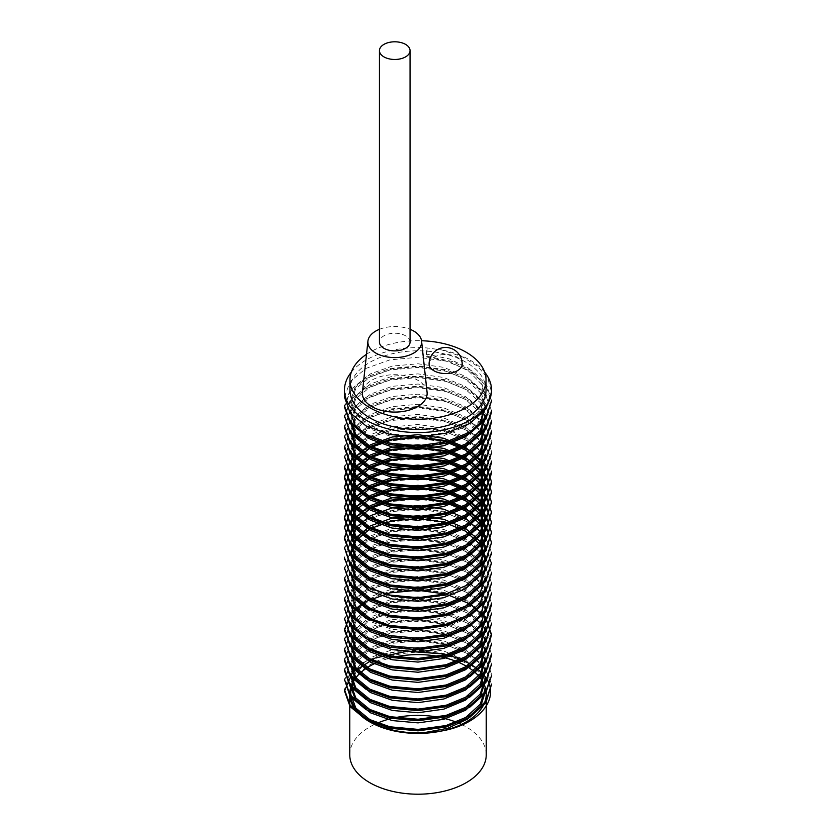 <?xml version="1.0" encoding="UTF-8"?>
<svg xmlns="http://www.w3.org/2000/svg" width="836" height="836" viewBox="0 0 836 836"><rect width="100%" height="100%" fill="white"/><g stroke="black" fill="none" stroke-linecap="round" stroke-linejoin="round"><path stroke-width="0.63" stroke-dasharray="4.18 3.13" d="M349.97 390.099A68.029 39.282 180 0 1 391.969 353.806A68.029 39.282 180 0 1 466.112 362.322A68.029 39.282 180 0 1 486.029 390.099M351.298 372.219A73.537 42.458 0 0 1 427.091 347.964L441.627 349.897L461.848 356.554L477.795 366.408L487.963 378.614L491.484 392.105M484.702 372.219A73.537 42.458 0 0 0 441.627 349.897M344.463 397.163L350.127 381.571L365.969 368.425L389.816 359.888L418.073 357.254L446.215 361.152L470.02 370.975L485.925 385.406L491.495 402.231M344.516 407.299L350.054 391.697L366.053 378.572L389.827 369.982L417.99 367.412L446.11 371.247L469.957 381.091L485.925 395.501L491.516 412.367M344.463 417.425L350.085 401.844L366.032 388.667L389.91 380.119L418.073 377.517L446.205 381.415L469.999 391.238L485.925 405.659L491.484 422.493M344.526 427.562L350.054 411.97L366.032 398.835L389.806 390.255L417.958 387.664L446.079 391.499L469.926 401.322L485.925 415.764L491.526 432.63M344.474 437.688L350.075 422.096L366.063 408.909L389.942 400.371L418.052 397.79L446.205 401.677L469.978 411.5L485.935 425.921L491.474 442.756M344.526 447.824L350.054 432.243L366.022 419.097L389.795 410.528L417.927 407.916L446.079 411.761L469.936 421.574L485.925 436.037L491.526 452.882M344.474 457.95L350.085 442.349L366.053 429.192L389.931 420.633L418.031 418.063L446.194 421.919L469.957 431.763L485.946 446.163L491.474 463.019M344.516 468.087L350.065 452.506L366.001 439.36L389.806 430.791L417.927 428.168L446.121 432.045L469.978 441.857L485.904 456.299L491.537 473.145M344.484 478.213L350.075 462.611L366.032 449.475L389.889 440.896L417.99 438.325L446.163 442.171L469.947 452.015L485.946 466.415L491.484 483.281M344.505 488.339L350.075 472.768L365.99 459.612L389.827 451.043L417.958 448.42L446.184 452.318L470.01 462.13L485.894 476.562L491.537 493.407M344.495 498.475L350.085 482.863L366.032 469.748L389.879 461.148L417.979 458.588L446.152 462.423L469.936 472.267L485.946 486.677L491.505 503.544M344.484 508.601L350.085 493.021L365.99 479.864L389.9 471.295L418.021 468.682L446.184 472.591L470.02 482.393L485.894 496.835L491.526 513.67M344.516 518.738L350.075 503.126L366.032 490.021L389.837 481.421L417.948 478.85L446.1 482.665L469.916 492.498L485.935 506.919L491.505 523.806M344.474 528.864L350.085 513.273L366.011 500.106L389.963 491.537L418.052 488.945L446.194 492.864L470.01 502.666L485.894 517.097L491.516 533.932M344.536 539.001L350.065 523.388L366.022 510.284L389.816 501.684L417.916 499.102L446.09 502.927L469.905 512.74L485.935 527.192L491.505 544.058M344.463 549.127L350.106 533.504L366.043 520.358L389.963 511.81L418.052 509.208L446.194 513.126L469.999 522.918L485.904 537.349L491.505 554.195L485.904 571.072L469.978 585.472L446.163 595.305L417.906 599.172L389.827 596.57L366.011 587.969L350.054 574.865L344.536 559.263L350.054 543.661L366.022 530.546L389.816 521.946L417.916 519.355L446.11 523.2L469.947 533.034L485.915 547.455L491.505 564.321M344.463 569.389L350.117 553.756L366.032 540.631L389.942 532.083L418.01 529.481L446.173 533.378L469.968 543.181L485.915 557.602L491.505 574.457M344.536 579.515L350.054 563.924L366.011 550.809L389.827 542.209L417.916 539.607L446.173 543.484L469.989 553.307L485.894 567.717L491.516 584.583M344.474 589.652L350.117 574.029L366.011 560.904L389.921 552.345L417.979 549.743L446.152 553.62L469.947 563.433L485.925 577.843L491.505 594.72M344.526 599.778L350.065 584.186L365.99 571.061L389.879 562.461L417.99 559.869L446.173 563.757L469.999 573.58L485.883 587.98L491.526 604.846M344.484 609.914L350.117 594.292L366.001 581.187L389.879 572.608L417.937 570.016L446.11 573.862L469.916 583.674L485.915 598.074L491.505 614.982M344.505 620.04L350.075 604.438L365.99 591.313L389.952 582.713L418.042 580.132L446.163 584.03L470.02 593.842L485.873 608.242L491.537 625.109M344.495 640.303L350.106 624.67L366.032 611.544L389.963 602.986L418.063 600.384L446.163 604.292L470.031 614.105L485.873 628.515L491.537 645.371M344.516 650.439L350.096 634.817L366.011 621.723L389.837 613.122L417.916 610.541L446.079 614.366L469.936 624.21L485.925 638.6L491.484 655.497M344.474 660.565L350.138 644.901L366.053 631.786L389.963 623.259L418.063 620.646L446.163 624.555L470.02 634.357L485.883 648.767L491.526 665.634M344.526 670.691L350.075 655.079L366.011 641.985L389.837 633.375L417.916 630.793L446.131 634.639L469.989 644.493L485.925 658.872L491.484 675.76M344.474 680.828L350.127 665.195L366.001 652.08L389.869 643.542L417.927 640.898L446.016 644.775L469.936 654.578L485.873 668.999L491.516 685.896M427.091 347.964L427.091 356.293L426.067 357.129M487.639 680.379L475.12 666.752L455.745 656.448L431.69 650.638L405.972 649.865L381.77 654.285L361.915 663.157L349.03 675.425L344.474 689.481M491.484 684.412L485.904 667.515L469.947 653.156L446.11 643.281L417.99 639.467L389.848 642.027L366.032 650.617L350.054 663.763L344.484 679.344M491.526 674.286L485.873 657.409L470.01 643.02L446.131 633.186L418.052 629.32L389.9 631.891L366.053 640.46L350.085 653.585L344.484 669.218M491.516 664.15L485.904 647.315L470.02 632.883L446.184 623.081L418.052 619.162L389.963 621.765L366.022 630.323L350.106 643.438L344.484 659.082M491.474 654.024L485.935 637.168L469.989 622.757L446.173 612.924L418.052 609.047L389.889 611.638L366.032 620.187L350.075 633.364L344.463 648.955M491.484 643.887L485.935 627.01L469.989 612.631L446.142 602.766L418.052 598.921L389.827 601.512L366.011 610.081L350.085 623.228L344.484 638.829M491.516 633.761L485.915 616.895L469.989 602.484L446.184 592.651L417.958 588.784L389.869 591.376L366.011 599.966L350.065 613.081L344.526 628.693M491.537 623.635L485.925 606.769L469.978 592.327L446.11 582.514L417.948 578.648L389.827 581.26L366.001 589.829L350.065 602.975L344.516 618.567M491.516 613.499L485.894 596.58L469.978 582.201L446.048 572.367L417.948 568.511L389.816 571.155L365.98 579.693L350.106 592.86L344.474 608.43M491.516 603.373L485.915 586.464L469.936 572.075L446.1 562.241L417.948 558.396L389.869 560.998L366.001 569.577L350.127 582.692L344.474 598.304M491.516 593.236L485.946 576.38L469.968 561.97L446.152 552.126L418 548.291L389.879 550.84L366.053 559.441L350.085 572.545L344.516 588.168M491.537 583.11L485.894 566.223L469.978 551.823L446.09 542L418 538.144L389.827 540.746L366.043 549.304L350.054 562.45L344.526 578.042M491.526 572.973L485.883 556.097L469.978 541.686L446.1 531.884L417.99 527.986L389.869 530.63L366.011 539.157L350.096 552.324L344.484 567.916M491.484 562.847L485.935 545.992L469.957 531.571L446.163 521.758L417.99 517.871L389.921 520.473L366.011 529.031L350.127 542.167L344.463 557.779M491.484 552.711L485.925 535.824L469.947 521.455L446.142 511.59L417.99 507.765L389.879 510.326L366.032 518.916L350.085 532.041L344.484 547.653M491.505 471.671L485.915 454.763L469.978 440.384L446.058 430.54L417.958 426.694L389.837 429.307L365.99 437.865L350.117 451.012L344.463 466.603M491.516 461.535L485.946 444.679L469.936 430.237L446.131 420.414L417.969 416.579L389.869 419.149L366.032 427.75L350.096 440.844L344.505 456.477M491.526 451.409L485.925 434.532L469.968 420.121L446.11 410.298L417.99 406.442L389.837 409.034L366.043 417.613L350.054 430.739L344.536 446.34M491.526 441.283L485.883 424.375L469.978 409.974L446.069 400.172L417.979 396.295L389.827 398.929L366.011 407.466L350.085 420.633L344.505 436.214M491.505 431.146L485.915 414.28L469.957 399.869L446.131 390.057L417.979 386.169L389.9 388.792L366.001 397.33L350.127 410.476L344.463 426.078M491.484 421.02L485.946 404.143L469.947 389.754L446.163 379.899L417.99 376.064L389.9 378.635L366.032 387.214L350.106 400.329L344.484 415.952M491.505 410.884L485.894 393.986L469.968 379.617L446.1 369.763L418.01 365.938L389.848 368.498L366.053 377.088L350.065 390.213L344.505 405.826M491.537 400.757L486.719 385.177L473.145 371.508L452.401 361.518L427.091 356.293M387.726 658.705A68.238 39.397 0 0 0 377.214 662.436M353.9 680.504C364.423 659.656 405.993 647.377 441.627 653.815M485.329 691.623L480.146 676.105L465.6 662.875L443.717 653.825L418.021 650.23L392.22 652.561L370.432 660.346L355.802 672.322L350.702 686.555M485.298 681.486L480.188 666.02L465.61 652.759L443.822 643.72L418.052 640.083L392.324 642.414L370.421 650.189L355.833 662.164L350.671 676.428M485.277 671.36L480.198 655.842L465.6 642.633L443.759 633.542L418.021 629.968L392.209 632.288L370.4 640.094L355.822 652.049L350.692 666.292M485.329 661.224L480.198 645.737L465.568 632.455L443.728 623.416L417.969 619.842L392.199 622.162L370.421 629.968L355.791 641.933L350.733 656.166M485.319 651.098L480.167 635.59L465.589 622.339L443.738 613.321L417.99 609.695L392.262 612.057L370.4 619.81L355.843 631.797L350.681 646.029M485.267 640.972L480.209 625.464L465.568 612.245L443.791 603.164L418.021 599.59L392.272 601.889L370.432 609.674L355.802 621.67L350.681 635.903M485.308 630.835L480.167 615.327L465.61 602.098L443.791 593.037L418 589.443L392.262 591.752L370.39 599.579L355.802 611.524L350.723 625.767M485.319 620.709L480.167 605.18L465.589 591.94L443.676 582.891L417.948 579.296L392.188 581.668L370.379 589.432L355.812 601.439L350.702 615.641M485.298 610.573L480.209 595.075L465.568 581.835L443.78 572.775L417.979 569.191L392.283 571.51L370.4 579.306L355.854 591.261L350.671 605.504M485.298 600.447L480.167 584.918L465.589 571.72L443.749 562.638L418.031 559.075L392.241 561.364L370.442 569.159L355.791 581.145L350.692 595.378L355.822 609.653L370.442 621.608L392.283 629.393L418.052 631.702L443.759 628.097L465.621 619.048L480.146 605.818L485.329 590.31L480.167 574.834L465.631 561.573L443.801 552.533L418.01 548.907L392.283 551.237L370.379 559.044L355.812 571.019L350.702 585.252L355.822 599.496L370.421 611.44L392.262 619.267L418 621.556L443.78 617.992L465.568 608.911L480.209 595.681L485.298 580.184L480.177 564.645L465.589 551.436L443.686 542.355L417.948 538.781L392.209 541.132L370.369 548.918L355.843 560.893L350.671 575.116M485.308 570.058L480.209 554.561L465.579 541.32L443.77 532.239L418 528.686L392.241 530.975L370.432 538.792L355.812 550.736L350.712 564.99M485.288 549.795L480.198 534.319L465.61 521.058L443.811 512.008L418.052 508.392L392.262 510.723L370.411 518.498L355.812 530.505L350.671 544.727M485.308 468.745L480.157 453.227L465.61 440.018L443.78 430.948L418.052 427.363L392.283 429.662L370.442 437.447L355.812 449.423L350.702 463.677M485.319 458.619L480.188 443.132L465.621 429.871L443.77 420.821L417.969 417.206L392.199 419.557L370.379 427.342L355.812 439.339L350.702 453.551M485.308 448.483L480.177 432.943L465.547 419.714L443.717 410.675L417.948 407.09L392.241 409.431L370.379 417.216L355.854 429.181L350.681 443.414M485.298 438.357L480.177 422.838L465.579 409.619L443.738 400.538L418.01 396.985L392.22 399.274L370.432 407.09L355.791 419.055L350.702 433.288M485.329 428.22L480.157 412.744L465.642 399.483L443.801 390.454L418.063 386.817L392.324 389.148L370.432 396.922L355.843 408.877L350.692 423.152M485.277 418.094L480.198 402.597L465.61 389.367L443.759 380.286L418.031 376.691L392.199 379.032L370.39 386.807L355.833 398.803L350.671 413.026M485.308 407.958L480.209 392.471L465.558 379.199L443.759 370.149L417.927 366.586L392.188 368.895L370.411 376.712L355.791 388.667L350.702 402.9L355.812 417.143L370.379 429.098L392.314 436.914L418.031 439.234L443.801 435.608L465.631 426.569L480.157 413.318L485.329 397.831L480.919 383.525L468.505 370.954L449.507 361.758L426.318 356.92L426.318 354.119L449.465 358.937L468.484 368.133L480.93 380.714L485.329 395.031L480.146 410.518L465.642 423.758L443.791 432.797L418.073 436.423L392.324 434.103L370.452 426.339L355.854 414.384L350.692 400.089L355.791 385.866L370.421 373.891L392.241 366.084L418 363.785L443.77 367.349L465.558 376.43L480.209 389.649L485.277 405.157L480.198 420.675L465.621 433.884L443.707 442.986L417.969 446.56L392.209 444.209L370.379 436.423L355.843 424.458L350.681 410.225L355.833 396.013L370.369 384.017L392.188 376.252L417.948 373.88L443.676 377.464L465.6 386.535L480.177 399.775L485.308 415.293M350.702 420.351L355.812 406.087L370.442 394.122L392.293 386.326L418.073 384.037L443.78 387.622L465.61 396.703L480.157 409.901L485.308 425.419M350.681 430.488L355.854 416.234L370.39 404.279L392.262 396.494L417.958 394.164L443.749 397.748L465.558 406.787L480.188 420.027L485.308 435.546M350.712 440.614L355.802 426.402L370.379 414.416L392.23 406.62L417.969 404.279L443.801 407.895L465.621 416.934L480.167 430.206L485.329 445.682M350.692 450.75L355.791 436.517L370.421 424.542L392.241 416.736L418 414.447L443.77 418L465.568 427.081L480.198 440.3L485.288 455.808M350.671 460.876L355.843 446.664L370.358 434.668L392.199 426.903L417.948 424.531L443.676 428.126L465.61 437.186L480.177 450.426L485.308 465.945M350.671 564.028L350.671 562.179L355.843 547.967L370.369 535.98L392.209 528.206L417.958 525.844L443.676 529.428L465.61 538.509L480.188 551.729L485.298 567.247M350.702 572.315L355.833 558.03L370.442 546.075L392.314 538.3L418.073 535.991L443.78 539.596L465.631 548.656L480.146 561.876L485.319 577.383M350.692 582.441L355.843 568.198L370.4 556.253L392.251 548.437L417.958 546.138L443.749 549.691L465.547 558.751L480.198 571.991L485.298 587.509M350.692 592.578L355.812 578.366L370.379 566.369L392.241 558.573L418.01 556.233L443.811 559.859L465.631 568.898L480.177 582.169L485.319 597.635L480.146 613.154L465.621 626.363L443.78 635.423L418.073 639.028L392.303 636.729L370.452 628.944L355.833 616.989L350.702 602.704L355.781 588.481L370.432 576.506L392.22 568.699L418.01 566.4L443.738 569.953L465.579 579.045L480.177 592.254L485.298 607.772L480.188 623.28L465.621 636.51L443.676 645.591L417.958 649.175L392.199 646.813L370.369 639.038L355.843 627.052L350.671 612.84L355.854 598.607L370.369 586.632L392.209 578.857L417.958 576.506L443.686 580.079L465.621 589.161L480.188 602.39L485.288 617.898M350.702 622.966L355.833 608.681L370.442 596.726L392.314 588.952L418.073 586.642L443.78 590.258L465.631 599.308L480.146 612.537L485.329 628.035M350.702 633.103L355.833 618.849L370.411 606.905L392.241 599.088L417.958 596.789L443.749 600.342L465.547 609.402L480.198 622.653L485.298 638.161M350.681 643.229L355.812 629.017L370.379 617.02L392.241 609.225L418.021 606.884L443.811 610.51L465.631 619.56L480.177 632.831L485.308 648.297M350.702 653.355L355.781 639.132L370.432 627.157L392.22 619.351L418.01 617.052L443.738 620.615L465.579 629.696L480.177 642.905L485.308 658.423M350.671 663.491L355.854 649.258L370.369 637.283L392.209 629.508L417.958 627.157L443.686 630.731L465.621 639.822L480.188 653.041L485.288 668.56M350.692 673.617L355.843 659.332L370.442 647.377L392.324 639.603L418.073 637.293L443.78 640.909L465.631 649.959L480.146 663.188L485.329 678.686M350.712 683.754L355.822 669.511L370.39 657.577L392.188 649.75L417.885 647.44L443.665 650.972L465.516 660.053L480.198 673.304L485.277 688.812M426.318 354.119L427.008 348.361M461.43 724.404A68.238 39.397 180 0 1 466.258 726.944A68.238 39.397 180 0 1 486.238 754.803M349.761 754.803A68.238 39.397 180 0 1 375.291 724.07M427.071 392.23A32.385 18.695 0 0 0 417.645 380.171A32.385 18.695 0 0 0 383.285 375.907A32.385 18.695 0 0 0 362.427 392.23M462.183 364.015A16.542 9.551 0 0 0 445.64 354.464A16.542 9.551 0 0 0 429.098 364.015M366.502 354.297A68.029 39.282 180 0 1 421.532 340.743M410.058 342.06A15.299 8.83 0 0 0 394.749 333.23A15.299 8.83 0 0 0 379.45 342.06M379.45 329.3A26.888 15.518 180 0 1 410.058 329.3M485.329 407.163L485.329 405.157M485.329 397.831L485.329 395.031M350.671 604.522L350.671 602.704M350.671 594.438L350.671 592.578M350.671 584.28L350.671 582.441M350.671 574.133L350.671 572.315M350.671 402.9L350.671 400.089"/><path stroke-width="1.25" d="M421.532 340.743A68.029 39.282 180 0 1 466.112 352.196A68.029 39.282 180 0 1 486.029 379.962L486.029 390.099A68.029 39.282 180 0 1 418 429.38A68.029 39.282 180 0 1 349.97 390.099L349.97 379.962A68.029 39.282 180 0 1 366.502 354.297M351.298 372.219A73.537 42.458 0 0 0 344.463 390.099A73.537 42.458 0 0 0 418 432.557A73.537 42.458 0 0 0 491.537 390.099A73.537 42.458 0 0 0 484.702 372.219M491.484 392.105L485.935 408.94L469.999 423.361L446.194 433.194L418.073 437.082L389.869 434.48L366.022 425.921L350.096 412.754L344.463 397.163L344.463 390.099M344.463 407.299L344.463 405.815L350.075 421.438L365.99 434.553L389.921 443.153L418.01 445.734L446.173 441.847L470.01 432.024L485.894 417.613L491.537 400.757L485.883 419.118L469.999 433.476L446.152 443.341L418.073 447.197L389.931 444.637L366.032 436.047L350.075 422.932L344.516 407.299M491.516 412.367L485.873 429.307L469.936 443.676L446.048 453.478L417.927 457.344L389.858 454.711L365.98 446.173L350.127 433.038L344.463 415.952L350.085 431.543L365.99 444.7L389.858 453.258L418.021 455.871L446.173 451.983L470.01 442.16L485.915 427.739L491.505 410.884L491.537 412.367M491.484 422.493L485.904 439.381L469.989 453.739L446.163 463.604L418.052 467.46L389.889 464.889L366.001 456.278L350.065 443.185L344.526 427.562M491.526 432.63L485.873 449.528L469.968 463.928L446.09 473.719L417.979 477.607L389.889 474.973L366.011 466.446L350.127 453.311L344.463 436.214L350.096 451.837L366.022 464.941L389.848 473.531L417.958 476.123L446.131 472.277L469.968 462.433L485.935 448.023L491.505 431.146L491.537 432.63M491.474 442.756L485.925 459.643L469.989 474.012L446.152 483.877L417.979 487.722L389.848 485.141L366.011 476.541L350.075 463.447L344.526 447.824M491.526 452.882L485.873 469.759L469.999 484.169L446.131 493.961L418.031 497.869L389.931 495.246L366.043 486.719L350.127 473.594L344.463 456.477L350.075 472.047L366.001 485.204L389.806 493.752L417.948 496.396L446.048 492.529L469.957 482.717L485.883 468.327L491.537 452.882M491.474 463.019L485.925 479.906L469.989 494.285L446.1 504.15L417.927 507.985L389.837 505.393L366.011 496.793L350.096 483.71L344.516 468.087M491.537 473.145L485.873 490.011L470.02 504.421L446.152 514.224L418.073 518.132L389.963 515.53L366.063 506.992L350.127 493.877L344.484 478.213L344.463 476.739L350.117 492.362L366.022 505.466L389.9 514.056L417.99 516.627L446.163 512.781L469.957 502.938L485.946 488.537L491.505 471.671L491.537 473.145M491.484 483.281L485.915 500.179L469.936 514.579L446.079 524.412L417.916 528.237L389.848 525.656L366.001 517.056L350.106 503.962L344.463 486.865M491.537 491.934L485.873 510.273L470.02 524.674L446.163 534.486L418.073 538.384L389.963 535.803L366.032 527.234L350.096 514.109L344.463 496.992L350.075 512.593L366.043 525.74L389.848 534.288L418.021 536.911L446.09 533.034L469.999 523.211L485.873 508.81L491.537 491.934L485.904 475.078L469.999 460.646L446.184 450.834L417.958 446.946L389.869 449.549L366.001 458.138L350.065 471.253L344.516 486.865L350.065 502.478L366.053 515.593L389.848 524.182L418.01 526.753L446.11 522.918L469.968 513.064L485.904 498.684L491.516 481.797L485.915 464.931L470.01 450.52L446.09 440.676L417.979 436.81L389.816 439.443L365.98 447.991L350.085 461.159L344.484 476.739M491.537 502.06L485.904 520.473L469.905 534.862L446.069 544.664L417.916 548.5L389.858 545.908L366.001 537.318L350.117 524.224L344.463 507.128L350.117 522.751L366.022 535.886L389.921 544.424L418.01 547.047L446.152 543.139L469.989 533.337L485.904 518.905L491.505 502.06L485.904 485.183L469.989 470.804L446.163 460.95L418.031 457.083L389.879 459.664L366.001 468.264L350.065 481.379L344.505 496.992M491.537 512.196L485.873 530.536L470.01 544.936L446.163 554.759L418.042 558.647L389.942 556.065L365.99 547.465L350.075 534.35L344.516 518.738M491.537 522.322L485.904 540.704L469.926 555.094L446.11 564.906L417.948 568.773L389.889 566.171L366.001 557.602L350.117 544.487L344.463 527.391L350.054 542.982L366.043 556.139L389.858 564.708L418.01 567.278L446.131 563.443L469.957 553.578L485.904 539.22L491.484 522.322L485.925 505.487L469.999 491.056L446.184 481.243L418.052 477.346L389.942 479.937L366.032 488.485L350.096 501.631L344.463 517.265L350.096 532.877L366.022 546.012L389.91 554.571L418 557.152L446.173 553.296L469.957 543.452L485.946 529.052L491.463 512.196L485.935 495.309L469.978 480.94L446.152 471.076L418.052 467.219L389.858 469.811L366.043 478.359L350.065 491.537L344.474 507.128M491.537 542.585L485.915 560.935L469.957 575.346L446.152 585.148L417.99 589.035L389.921 586.433L366.011 577.875L350.117 564.749L344.463 547.653L350.085 563.265L366.001 576.401L389.952 584.981L418.042 587.572L446.184 583.664L470.02 573.851L485.904 559.42L491.516 542.585L485.873 525.687L469.978 511.318L446.1 501.464L418.01 497.629L389.848 500.2L366.043 508.779L350.054 521.915L344.495 537.517L350.096 553.171L366.053 566.285L389.931 574.844L418.052 577.425L446.152 573.548L470.01 563.715L485.883 549.325L491.526 532.459L485.883 550.809L469.999 565.199L446.163 575.032L417.979 578.909L389.869 576.317L366.001 567.717L350.065 554.602L344.536 539.001M491.537 562.847L485.904 581.177L469.978 595.598L446.173 605.4L418.031 609.308L389.952 606.696L366.032 598.158L350.127 585.033L344.463 567.916L350.085 583.518L366.011 596.653L389.827 605.222L418.01 607.824L446.131 603.968L469.989 594.103L485.935 579.735L491.484 562.847M344.526 578.042L350.065 593.664L366.022 606.769L389.858 615.359L417.948 617.95L446.163 614.094L469.968 604.261L485.925 589.84L491.526 572.973L485.925 591.334L469.936 605.755L446.11 615.578L417.916 619.413L389.816 616.832L366.022 608.232L350.065 595.127L344.536 579.515M344.516 588.168L350.065 603.749L366.011 616.905L389.816 625.464L417.948 628.087L446.079 624.231L469.968 614.408L485.925 599.976L491.537 583.11L485.894 601.429L470.01 615.86L446.184 625.652L418.052 629.571L389.973 626.969L366.032 618.421L350.106 605.274L344.463 588.168M344.463 599.778L344.463 598.304L350.106 613.875L365.969 627.042L389.816 635.579L417.927 638.223L446.037 634.367L469.947 624.544L485.883 610.175L491.516 593.236L485.935 611.597L469.895 626.039L446.09 635.851L417.916 639.665L389.827 637.095L366.022 628.484L350.075 615.39L344.526 599.778M491.526 604.846L485.894 621.681L470.02 636.123L446.184 645.914L418.052 649.833L389.963 647.242L366.001 638.662L350.075 625.506L344.463 608.43L350.127 624.053L366.011 637.168L389.889 645.747L417.969 648.328L446.131 644.483L469.957 634.649L485.935 620.249L491.516 603.373L491.537 604.846M344.516 618.567L350.085 634.19L366.053 647.294L389.869 655.894L418 658.454L446.142 654.619L469.968 644.765L485.935 630.365L491.516 613.499L485.935 631.859L469.916 646.27L446.11 656.103L417.948 659.928L389.858 657.357L366.032 648.757L350.085 635.663L344.463 618.567M344.526 628.693L350.065 644.284L366.043 657.43L389.827 665.989L418.01 668.601L446.079 664.735L469.989 654.912L485.883 640.512L491.537 623.635L485.883 641.954L470.02 656.385L446.184 666.188L418.01 670.096L389.889 667.483L365.99 658.904L350.075 645.758L344.495 630.177L350.106 614.554L366.001 601.46L389.848 592.87L417.906 590.279L446.069 594.103L469.895 603.916L485.904 618.316L491.505 635.235L485.946 652.101L469.947 666.511L446.152 676.355L417.979 680.19L389.889 677.62L366.032 669.03L350.085 655.915L344.463 638.829L350.106 654.421L366.022 667.577L389.879 676.115L418 678.748L446.121 674.851L469.989 665.048L485.894 650.627L491.516 633.761L491.537 635.235M491.537 643.887L485.894 662.216L469.999 676.648L446.184 686.46L417.937 690.358L389.816 687.735L365.99 679.156L350.075 666.01L344.516 650.439M491.484 655.497L485.946 672.363L469.947 686.764L446.173 696.597L417.99 700.453L389.91 697.882L366.032 689.303L350.085 676.178L344.474 660.565L344.463 659.092L350.065 674.683L366.032 687.819L389.858 696.409L417.99 698.969L446.131 695.144L469.947 685.28L485.925 670.911L491.474 654.024M344.463 670.691L344.463 669.218L350.065 684.83L366.053 697.966L389.869 706.535L418.031 709.116L446.11 705.26L469.989 695.416L485.873 681.037L491.516 664.15L485.904 682.49L469.968 696.931L446.121 706.744L417.916 710.61L389.795 707.987L366.011 699.418L350.065 686.272L344.526 670.691M491.484 675.76L485.935 692.605L469.968 707.026L446.194 716.849L418.031 720.726L389.942 718.145L366.053 709.597L350.085 696.43L344.463 679.344L350.117 695.019L366.053 708.123L389.963 716.671L418.063 719.263L446.184 715.355L470.031 705.553L485.894 691.121L491.537 675.76M491.537 684.412L485.894 702.773L469.989 717.152L446.1 726.996L418.042 730.852L389.858 728.271L366.063 719.712L350.075 706.577L344.495 690.954L352.604 672.311L375.197 657.984L407.153 651.275L441.627 653.815A73.537 42.458 180 0 1 487.639 680.379C498.789 701.007 477.45 724.958 441.408 731.03A68.238 39.397 0 0 0 486.238 694.016A68.238 39.397 0 0 0 466.258 666.156A68.238 39.397 0 0 0 387.726 658.705M344.463 690.954L344.463 689.481L350.096 705.062L365.99 718.228L389.816 726.777L418 729.4L446.1 725.533L469.999 715.689L485.915 701.299L491.484 684.412M344.463 650.439L344.463 648.955L350.117 664.578L366.011 677.703L389.921 686.262L417.99 688.864L446.173 684.987L469.957 675.164L485.935 660.743L491.484 643.887M344.463 559.263L344.463 557.779L350.085 573.371L366.011 586.538L389.837 595.086L418.052 597.698L446.152 593.821L469.999 583.977L485.935 569.577L491.484 552.711M491.526 532.459L485.883 515.603L470.02 501.182L446.163 491.38L418.063 487.472L389.931 490.074L366.053 498.622L350.106 511.736L344.484 527.391M344.463 468.087L344.463 466.603L350.127 482.194L365.99 495.351L389.869 503.889L417.958 506.522L446.1 502.645L469.957 492.832L485.904 478.443L491.516 461.535L491.537 463.019M344.536 446.34L350.065 461.953L366.032 475.067L389.837 483.657L417.958 486.249L446.121 482.393L469.947 472.58L485.935 458.128L491.537 442.756M344.463 427.562L344.463 426.078L350.106 441.669L366.001 454.826L389.816 463.384L418.01 465.997L446.1 462.141L469.999 452.276L485.925 437.897L491.484 421.02M377.214 662.436A68.238 39.397 0 0 0 353.9 680.504A68.238 39.397 0 0 0 349.761 694.016A68.238 39.397 0 0 0 441.408 731.03L423.653 732.754L447.626 728.313L467.585 719.117L480.71 706.305L485.329 691.623L485.329 688.812M485.277 688.812L480.209 704.299L465.568 717.549L443.801 726.609L418 730.204L392.283 727.884L370.411 720.099L355.822 708.123L350.671 693.88L350.911 690.755A67.329 38.874 0 0 0 350.671 694.016A67.329 38.874 0 0 0 423.653 732.754M350.702 686.555L355.802 700.798L370.421 712.774L392.262 720.58L418.052 722.879L443.78 719.294L465.6 710.213L480.167 697.005L485.298 681.486M350.671 673.617L350.671 676.428L355.833 690.672L370.411 702.637L392.283 710.433L418 712.742L443.801 709.147L465.568 700.098L480.209 686.847L485.277 671.36M350.692 666.292L355.822 680.504L370.4 692.511L392.209 700.265L417.979 702.637L443.697 699.021L465.589 689.993L480.146 676.763L485.329 661.224L485.329 658.423M350.733 656.166L355.791 670.399L370.411 682.354L392.209 690.17L417.948 692.49L443.759 688.906L465.568 679.867L480.198 666.585L485.319 651.098M350.681 646.029L355.812 660.252L370.421 672.259L392.23 680.044L418.063 682.354L443.791 678.769L465.6 669.688L480.209 656.469L485.267 640.972M350.681 635.903L355.854 650.178L370.421 662.143L392.314 669.897L418.042 672.238L443.791 668.601L465.621 659.583L480.167 646.312L485.308 630.835M350.723 625.767L355.791 640L370.432 651.975L392.209 659.771L418.01 662.081L443.728 658.507L465.589 649.447L480.167 636.217L485.319 620.709M350.702 615.641L355.833 629.895L370.39 641.829L392.22 649.645L417.948 651.965L443.717 648.402L465.568 639.331L480.198 626.101L485.298 610.573M350.671 604.522L355.812 619.727L370.39 631.734L392.241 639.509L418.042 641.849L443.801 638.234L465.621 629.184L480.188 615.913L485.298 600.447M350.671 574.133L355.843 589.338L370.358 601.324L392.209 609.089L417.937 611.45L443.676 607.866L465.579 598.816L480.167 585.597L485.308 570.058M350.712 564.99L355.802 579.223L370.379 591.188L392.251 598.994L417.979 601.324L443.801 597.709L465.621 588.669L480.167 575.408L485.329 559.921L480.146 544.424L465.621 531.184L443.749 522.134L418.042 518.529L392.272 520.859L370.432 528.624L355.822 540.599L350.692 554.853L355.791 569.086L370.452 581.083L392.251 588.878L418.042 591.167L443.77 587.603L465.579 578.512L480.177 565.314L485.288 549.795M350.671 541.927L350.671 544.727L355.854 558.97L370.4 570.946L392.283 578.721L417.99 581.051L443.78 577.446L465.568 568.407L480.198 555.156L485.298 539.659L480.198 524.151L465.579 510.911L443.738 501.84L417.948 498.266L392.22 500.586L370.4 508.403L355.822 520.347L350.712 534.591L355.802 548.803L370.39 560.799L392.188 568.574L417.958 570.936L443.686 567.341L465.579 558.302L480.167 545.062L485.329 529.533L480.167 514.015L465.589 500.774L443.707 491.725L418 488.14L392.199 490.471L370.421 498.266L355.791 510.242L350.723 524.465L355.802 538.708L370.4 550.663L392.23 558.479L417.979 560.789L443.791 557.204L465.6 548.134L480.177 534.904L485.298 519.396L480.177 503.92L465.6 490.659L443.791 481.63L418.021 477.993L392.303 480.345L370.411 488.099L355.854 500.074L350.671 514.339L355.802 528.561L370.432 540.568L392.283 548.343L418.042 550.652L443.811 547.058L465.589 537.997L480.209 524.757L485.267 509.27L480.209 493.762L465.589 480.554L443.791 471.462L418.052 467.888L392.241 470.187L370.432 477.973L355.802 489.98L350.681 504.202L355.833 518.445L370.411 530.432L392.262 538.185L418.01 540.537L443.738 536.921L465.61 527.892L480.157 514.642L485.319 499.134L480.188 483.647L465.589 470.375L443.78 461.336L417.937 457.741L392.209 460.072L370.4 467.878L355.791 479.843L350.733 494.076L355.791 508.309L370.432 520.264L392.209 528.08L417.979 530.39L443.738 526.816L465.568 517.766L480.198 504.505L485.319 489.008L480.146 473.458L465.568 460.228L443.686 451.2L417.948 447.605L392.209 449.967L370.379 457.731L355.833 469.727L350.681 483.94L355.833 498.183L370.39 510.148L392.209 517.944L417.99 520.274L443.728 516.7L465.61 507.609L480.198 494.389L485.277 478.871L480.209 463.374L465.568 450.144L443.791 441.074L417.99 437.5L392.272 439.799L370.411 447.605L355.822 459.57L350.681 473.813L355.822 488.067L370.411 500.043L392.324 507.828L418.052 510.148L443.811 506.511L465.631 497.483L480.177 484.211L485.308 468.745M350.702 463.677L355.791 477.91L370.432 489.886L392.22 497.681L418.021 499.991L443.717 496.417L465.6 487.357L480.146 474.137L485.319 458.619M350.702 453.551L355.843 467.805L370.411 479.749L392.262 487.555L417.969 489.865L443.77 486.291L465.558 477.231L480.209 463.99L485.308 448.483M350.681 443.414L355.833 457.626L370.369 469.633L392.188 477.398L417.979 479.76L443.717 476.165L465.621 467.094L480.188 453.854L485.298 438.357M350.702 433.288L355.812 447.553L370.4 459.497L392.314 467.314L418.042 469.623L443.791 466.007L465.631 456.958L480.157 443.717L485.329 428.22L485.329 425.419M350.692 423.152L355.791 437.385L370.421 449.36L392.241 457.167L418 459.466L443.759 455.902L465.568 446.821L480.198 433.612L485.277 418.094M350.671 410.225L350.671 413.026L355.854 427.259L370.379 439.234L392.251 447.009L417.958 449.36L443.728 445.755L465.568 436.726L480.177 423.486L485.308 407.958M485.308 415.293L480.167 430.801L465.589 444.02L443.728 453.102L418.01 456.665L392.209 454.356L370.432 446.56L355.791 434.584L350.702 420.351M485.308 425.419L480.188 440.885L465.621 454.157L443.811 463.196L418.042 466.822L392.251 464.482L370.39 456.707L355.812 444.7L350.681 430.488M485.308 435.546L480.198 451.064L465.537 464.314L443.738 473.375L417.948 476.928L392.23 474.629L370.411 466.801L355.822 454.868L350.712 440.614M485.329 448.483L485.329 445.682L480.146 461.179L465.642 474.409L443.78 483.459L418.073 487.075L392.324 484.755L370.452 476.99L355.843 465.035L350.692 450.75M485.288 455.808L480.198 471.326L465.621 484.546L443.697 493.637L417.969 497.211L392.209 494.86L370.379 487.075L355.854 475.109L350.671 460.876L350.671 463.677M485.308 465.945L480.177 481.452L465.579 494.672L443.738 503.753L418.01 507.316L392.22 505.017L370.432 497.211L355.781 485.235L350.702 471.002L355.822 456.738L370.442 444.773L392.303 436.988L418.073 434.689L443.78 438.283L465.621 447.354L480.157 460.563L485.308 476.071L480.177 491.537L465.631 504.808L443.811 513.847L418.031 517.474L392.251 515.143L370.379 507.347L355.812 495.351L350.681 481.139L355.843 466.885L370.39 454.941L392.262 447.135L417.958 444.825L443.749 448.399L465.547 457.449L480.188 470.678L485.298 486.207L480.198 501.715L465.537 514.966L443.738 524.026L417.948 527.579L392.241 525.28L370.411 517.453L355.833 505.519L350.702 491.265L355.812 477.053L370.379 465.067L392.23 457.271L417.979 454.93L443.811 458.556L465.621 467.585L480.167 480.857L485.329 496.333L480.146 511.831L465.631 525.06L443.78 534.11L418.073 537.726L392.314 535.416L370.452 527.641L355.843 515.687L350.692 501.401L355.791 487.169L370.432 475.203L392.23 467.387L418 465.098L443.759 468.651L465.568 477.732L480.198 490.951L485.288 506.47L480.188 521.977L465.621 535.197L443.686 544.288L417.958 547.862L392.209 545.511L370.369 537.736L355.843 525.75L350.671 511.527L355.843 497.315L370.369 485.319L392.199 477.555L417.958 475.193L443.676 478.777L465.61 487.848L480.188 501.077L485.298 516.596L480.177 532.104L465.579 545.323L443.738 554.404L418.01 557.967L392.22 555.668L370.432 547.862L355.781 535.886L350.702 521.664L355.822 507.379L370.442 495.424L392.303 487.639L418.073 485.34L443.78 488.935L465.621 498.005L480.146 511.214L485.319 526.722L480.177 542.198L465.631 555.47L443.811 564.499L418.021 568.135L392.251 565.794L370.379 557.999L355.812 546.012L350.692 531.79L355.843 517.536L370.4 505.592L392.251 497.786L417.958 495.476L443.749 499.05L465.547 508.1L480.198 521.33L485.298 536.858L480.198 552.377L465.547 565.617L443.738 574.677L417.948 578.23L392.251 575.931L370.4 568.114L355.833 556.17L350.702 541.927L355.812 527.704L370.379 515.718L392.23 507.922L417.99 505.581L443.811 509.208L465.621 518.247L480.167 531.518L485.329 546.984L480.146 562.492L465.631 575.711L443.78 584.772L418.073 588.377L392.314 586.067L370.452 578.293L355.833 566.338L350.702 552.053L355.781 537.82L370.432 525.854L392.22 518.038L418.01 515.749L443.749 519.302L465.568 528.394L480.188 541.603L485.298 557.121L480.188 572.629L465.621 585.858L443.676 594.939L417.958 598.524L392.199 596.162L370.369 588.387L355.843 576.401L350.671 562.179M485.298 567.247L480.188 582.765L465.579 595.974L443.749 605.065L418.01 608.618L392.22 606.33L370.432 598.513L355.791 586.548L350.702 572.315M485.319 577.383L480.167 592.849L465.631 606.121L443.811 615.16L418 618.786L392.251 616.445L370.379 608.65L355.812 596.664L350.692 582.441M485.298 587.509L480.188 603.038L465.547 616.268L443.738 625.318L417.948 628.891L392.251 626.572L370.4 618.765L355.843 606.821L350.692 592.578M485.288 617.898L480.198 633.416L465.568 646.625L443.759 655.717L418 659.27L392.23 656.981L370.432 649.164L355.791 637.199L350.702 622.966M485.329 630.835L485.329 628.035L480.167 643.511L465.621 656.772L443.801 665.811L417.99 669.437L392.241 667.097L370.379 659.301L355.812 647.315L350.702 633.103M485.298 638.161L480.188 653.689L465.547 666.929L443.738 675.969L417.948 679.543L392.251 677.223L370.39 669.427L355.843 657.472L350.681 643.229M485.308 648.297L480.157 663.805L465.621 677.014L443.77 686.084L418.073 689.679L392.303 687.38L370.452 679.595L355.822 667.64L350.702 653.355M485.308 658.423L480.188 673.931L465.61 687.171L443.676 696.242L417.958 699.826L392.199 697.464L370.369 689.7L355.843 677.703L350.671 663.491L350.671 666.292M485.288 668.56L480.198 684.067L465.568 697.287L443.759 706.368L418 709.921L392.241 707.632L370.432 699.826L355.791 687.85L350.692 673.617M485.329 681.486L485.329 678.686L480.167 694.162L465.621 707.434L443.801 716.473L417.979 720.089L392.241 717.758L370.379 709.952L355.802 697.966L350.712 683.754M350.911 690.755L353.9 680.504M486.238 694.016L486.238 754.803A68.238 39.397 180 0 1 418 794.2A68.238 39.397 180 0 1 349.761 754.803L349.761 694.016M375.291 724.07A68.238 39.397 180 0 1 461.43 724.404M367.924 341.098L362.427 392.23A32.385 18.695 0 0 0 371.853 406.609A32.385 18.695 0 0 0 408.062 410.434A32.385 18.695 0 0 0 427.071 392.23L421.584 341.098A26.888 15.518 180 0 1 405.805 356.209A26.888 15.518 180 0 1 375.74 353.032A26.888 15.518 180 0 1 367.924 341.098A26.888 15.518 180 0 1 379.45 329.3M433.936 370.766A16.542 9.551 0 0 0 451.962 372.835A16.542 9.551 0 0 0 462.183 364.015A16.542 16.542 0 0 0 445.64 347.462A16.542 16.542 0 0 0 429.098 364.015A16.542 9.551 0 0 0 433.936 370.766M486.029 379.962A68.029 39.282 180 0 1 444.031 416.255A68.029 39.282 180 0 1 369.888 407.738A68.029 39.282 180 0 1 349.97 379.962M379.45 50.63L379.45 342.06A15.299 8.83 0 0 0 383.933 348.309A15.299 8.83 0 0 0 400.611 350.221A15.299 8.83 0 0 0 410.058 342.06L410.058 50.63A15.299 8.83 180 0 1 400.611 58.802A15.299 8.83 180 0 1 383.933 56.879A15.299 8.83 180 0 1 379.45 50.63A15.299 8.83 180 0 1 394.749 41.8A15.299 8.83 180 0 1 410.058 50.63M410.058 329.3A26.888 15.518 180 0 1 421.584 341.098M344.463 446.34L344.463 447.824M344.463 517.254L344.463 518.738M344.463 537.517L344.463 539.001M344.463 578.042L344.463 579.515M344.463 628.693L344.463 630.177M491.537 390.099L491.537 392.105M491.537 421.02L491.537 422.493M491.537 481.797L491.537 483.281M491.537 552.711L491.537 554.195M491.537 654.024L491.537 655.497M485.329 671.36L485.329 668.56M485.329 651.098L485.329 648.297M485.329 640.972L485.329 638.161M485.329 620.709L485.329 617.898M485.329 610.573L485.329 607.772M485.329 600.447L485.329 597.635M485.329 590.31L485.329 587.509M485.329 580.184L485.329 577.383M485.329 570.048L485.329 567.247M485.329 559.921L485.329 557.121M485.329 549.795L485.329 546.984M485.329 539.659L485.329 536.858M485.329 529.533L485.329 526.722M485.329 519.396L485.329 516.596M485.329 509.27L485.329 506.459M485.329 499.134L485.329 496.333M485.329 489.008L485.329 486.207M485.329 478.871L485.329 476.071M485.329 468.745L485.329 465.945M485.329 458.619L485.329 455.808M485.329 438.357L485.329 435.546M485.329 418.094L485.329 415.283M485.329 407.958L485.329 407.163M350.671 686.555L350.671 683.754M350.671 656.166L350.671 653.355M350.671 646.029L350.671 643.229M350.671 635.903L350.671 633.103M350.671 625.767L350.671 622.966M350.671 615.641L350.671 612.84M350.671 595.378L350.671 594.438M350.671 585.252L350.671 584.28M350.671 564.99L350.671 564.028M350.671 554.853L350.671 552.053M350.671 534.591L350.671 531.79M350.671 524.465L350.671 521.664M350.671 514.339L350.671 511.527M350.671 504.202L350.671 501.401M350.671 494.076L350.671 491.265M350.671 483.94L350.671 481.139M350.671 473.813L350.671 471.002M350.671 453.551L350.671 450.75M350.671 443.414L350.671 440.614M350.671 433.288L350.671 430.488M350.671 423.162L350.671 420.351"/></g></svg>
